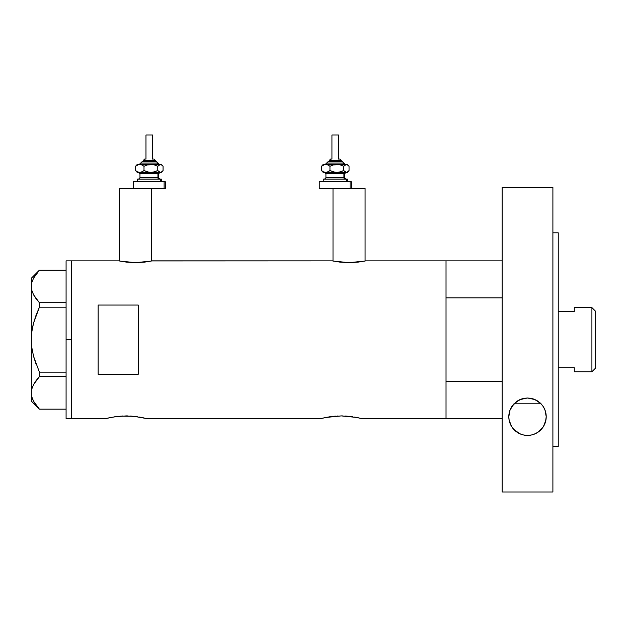 <?xml version="1.0" encoding="UTF-8"?>
<svg xmlns="http://www.w3.org/2000/svg" width="627" height="627" viewBox="0 0 627 627"><rect width="100%" height="100%" fill="white"/><g stroke="black" fill="none" stroke-linecap="round" stroke-linejoin="round"><path stroke-width="0.94" d="M151.585 188.453L151.585 261.004L151.585 188.453L119.522 188.453L119.522 261.004L119.522 188.453L141.686 188.453M342.898 188.453L365.071 188.453L365.071 261.004L365.071 188.453L333.008 188.453L333.008 261.004L333.008 188.453M365.737 260.863L446.024 260.863L446.024 418.507L446.024 381.529L502.133 381.529L446.024 381.529L446.024 418.507L502.133 418.507L360.94 418.405L446.024 418.507L446.024 260.863L365.737 260.863L358.323 262.094L349.027 262.65L339.748 262.094L332.334 260.863L152.251 260.863L144.837 262.094L135.55 262.65L126.27 262.094L118.856 260.863L71.431 260.863L71.431 418.507L106.159 418.507L115.055 416.728L106.159 418.507L71.431 418.507L71.431 260.863L118.856 260.863M115.117 416.72L126.207 415.913L137.313 416.72M120.737 416.109L133.888 416.304L146.24 418.507L321.635 418.405L146.24 418.507M122.908 415.983L122.265 416.014M127.853 415.936L126.192 415.913M133.88 416.304L134.687 416.383M132.179 416.148L130.126 416.014M138.92 416.971L142.219 417.582M325.256 417.582L321.635 418.405L330.139 416.728L325.797 417.472L341.3 415.913L356.528 417.425M330.202 416.72L341.3 415.913L352.421 416.72M335.829 416.109L333.595 416.304M338 415.983L337.365 416.014M342.938 415.936L341.284 415.913M347.264 416.148L345.195 416.014M349.772 416.383L348.973 416.304M354.004 416.971L360.933 418.405M355.454 417.221L357.304 417.582M98.149 305.051L138.222 305.051L138.222 374.319L98.149 374.319L98.149 305.051L138.222 305.051L138.222 374.319L98.149 374.319L98.149 305.051M332.663 260.934L333.619 261.122L332.663 260.934M151.93 260.934L332.334 260.863M110.164 417.582L118.519 416.304M141.443 417.425L140.362 417.221M144.704 418.131L142.854 417.715L144.704 418.131M359.788 418.131L357.939 417.715L359.788 418.131M321.251 418.507L324.637 417.715M106.159 418.507L109.553 417.715M364.459 261.122L349.027 262.65L333.611 261.122M150.982 261.122L135.55 262.65L120.133 261.122M66.086 418.507L66.086 260.863L66.086 339.685L71.431 339.685L71.431 260.863L71.431 339.685L66.086 339.685L66.086 418.507L71.431 418.507L71.431 339.685L71.431 418.507M39.407 409.149L66.086 409.149L39.407 409.149L33.592 401.28L31.938 397.157L31.35 392.902L31.914 388.724L33.56 384.594L39.407 376.662L36.139 380.542L39.407 376.662L39.407 372.172L66.086 372.172L39.407 372.172L33.56 356.324L31.922 348.095L31.35 339.685L31.922 331.252L31.35 339.685L31.93 331.228L33.576 323.007L39.407 307.199L36.131 314.981L39.407 307.199L39.407 302.708L66.086 302.708L39.407 302.708L36.139 298.828L33.592 294.839L31.938 290.716L31.35 286.461L31.914 282.283L33.56 278.153L39.407 270.221L66.086 270.221L39.407 270.221M39.407 376.662L66.086 376.662L39.407 376.662L39.407 372.172L33.56 356.324L31.922 348.095L31.35 339.685L31.93 331.228L33.576 323.007L36.123 314.997L39.407 307.199L66.086 307.199L39.407 307.199L39.407 302.708L33.592 294.839L31.938 290.716L31.35 286.461L31.35 278.231L31.93 290.685L31.35 286.461L31.914 282.283L33.56 278.153L36.123 274.117M32.565 351.959L31.93 348.134L33.576 356.363L36.123 364.373L33.576 356.363M33.568 323.03L33.145 324.739M36.139 405.269L33.592 401.28L31.938 397.157L31.35 392.902L31.35 286.461L31.35 392.902L31.93 397.126L31.35 392.902L31.914 388.724L33.56 384.594L36.123 380.558L33.592 384.531L31.93 388.685L32.659 386.538M32.635 399.211L33.592 401.28M31.35 392.902L31.35 401.139L31.35 392.902M32.667 399.305L33.56 401.209M33.592 384.531L35.527 381.381M38.325 377.854L36.139 380.542M33.56 323.046L32.753 326.463M513.968 403.812L541.07 403.812L513.968 403.812A18.7 18.7 0 0 0 513.827 403.96L519.916 399.611L527.456 397.996L535.019 399.571L541.156 403.898L543.382 406.798L544.965 409.972L546.219 416.696A18.7 18.7 0 0 0 543.382 406.798L544.965 409.972L546.219 416.696L545.898 420.153L543.413 426.564L538.577 431.784L535.317 433.696L531.594 434.95L527.566 435.404L523.545 434.973L519.799 433.735L513.787 429.401L511.64 426.587L509.132 420.145L508.81 416.696L510.049 410.011L511.624 406.837L516.483 401.601M446.024 260.863L446.024 297.841L502.133 297.841L446.024 297.841L446.024 260.863L502.133 260.863M591.912 371.748L595.65 368.01L595.65 311.36L591.912 307.622L591.912 371.748L591.912 307.622L574.277 307.622L574.277 311.658L558.242 311.658L574.277 311.658L574.277 307.622L591.912 307.622L595.65 311.36L595.65 368.01L591.912 371.748L574.277 371.748L591.912 371.748M574.277 367.712L574.277 371.748L574.277 367.712L558.242 367.712L574.277 367.712M516.624 401.499L519.916 399.611L523.592 398.411L527.456 397.996L531.328 398.388L535.019 399.571L541.156 403.898A18.7 18.7 0 0 0 541.07 403.812L541.07 403.812M511.624 406.837A18.7 18.7 0 0 0 508.81 416.696L510.049 410.011L513.827 403.96M538.507 401.57L533.263 398.897L527.511 397.996L521.758 398.905L516.327 401.711M539.816 402.612L540.944 403.678M535.771 399.916L537.95 401.178M520.081 399.54L527.511 397.996L534.886 399.509M516.993 401.233L519.148 399.971M514.093 403.67L514.501 403.271M552.896 232.813L558.242 232.813L552.896 232.813M558.242 446.557L552.896 446.557L558.242 446.557L558.242 232.813L558.242 446.557M552.896 491.983L502.133 491.983L552.896 491.983L552.896 187.387L502.133 187.387L502.133 491.983L502.133 187.387L552.896 187.387L552.896 491.983M541.156 403.898L543.382 406.798M545.882 420.255L545.615 421.422M544.879 423.656L544.22 425.122M543.241 426.822L542.237 428.241M541.03 429.636L539.612 430.968M538.256 432.011L536.516 433.1M535.011 433.837L532.864 434.621M531.382 434.997L527.519 435.404L523.702 435.013M522.307 434.66L520.065 433.853M518.592 433.139L516.813 432.034M515.465 431.008L514.03 429.66M512.847 428.304L511.797 426.838M510.817 425.114L510.159 423.672M509.445 421.516L509.155 420.247M509.179 413.028L509.375 412.158M510.151 409.76L510.723 408.467M511.797 406.562L512.729 405.254M542.269 405.207L543.225 406.547M544.314 408.475L544.879 409.744M545.647 412.111L545.858 413.044M509.132 420.145L508.81 416.696A18.7 18.7 0 0 0 511.64 426.579L509.132 420.145M513.787 429.401L511.64 426.587A18.7 18.7 0 0 0 546.219 416.696L545.506 421.822L543.413 426.564L538.577 431.784L535.317 433.696L531.594 434.95L527.566 435.404L523.545 434.973L519.799 433.735L513.787 429.401M143.348 160.402L154.869 160.402A1.332 1.23 -90 0 0 153.631 159.062L153.897 159.062M143.207 161.735L156.099 161.735A1.332 1.23 90 0 1 157.338 163.075L140.699 163.075L157.338 163.075A1.332 1.23 -90 0 0 158.568 164.407A1.332 1.23 90 0 1 157.338 163.075A1.332 1.23 -90 0 0 156.099 161.735L142.023 161.735M146.232 135.017L152.651 135.017L152.4 159.062L152.4 135.017L145.973 135.017L145.973 159.062M155.324 161.735L155.324 160.402L154.869 160.402L154.869 161.735L154.869 160.402L143.301 160.402L144.727 159.062M139.962 173.757L139.962 177.77L157.949 177.77A1.332 1.23 -90 0 0 159.187 179.103A1.332 1.23 90 0 1 157.949 177.77L157.949 173.757A1.332 1.23 90 0 1 159.187 172.425A1.332 1.23 -90 0 0 157.949 173.757L139.962 173.757L138.63 172.425M138.206 179.103L161.335 179.103L160.418 179.103L160.418 181.775L160.418 179.103L137.525 179.103M133.285 181.775L133.285 188.453L164.125 188.453L164.125 181.775L133.285 181.775L164.125 181.775L164.125 188.453L165.348 188.453L165.348 181.775L164.125 181.775L165.348 181.775M161.335 164.407L162.33 165.403L160.418 164.407L161.335 164.407L159.728 164.548L157.761 166.273L157.761 170.568L157.761 166.273L154.414 164.925L150.88 164.407L154.414 164.925L157.761 166.273L160.418 164.407L147.321 164.932L143.998 166.273L143.998 170.568L143.998 166.273L141.937 164.925L138.661 164.548L135.55 166.273L135.55 170.568L137.603 171.908L139.774 172.425L137.603 171.908L135.55 170.568L135.55 166.273L136.835 164.932L135.55 166.273L137.587 164.932L139.774 164.407L141.937 164.925L143.998 166.273L147.321 164.932L150.88 164.407L137.289 164.407L161.115 164.548L163.075 166.273L163.075 170.568L161.115 172.292L159.728 172.292L157.761 170.568L154.438 171.9L150.88 172.425L147.345 171.908L143.998 170.568L141.953 171.9L139.774 172.425L160.418 172.425L157.761 170.568L152.69 172.284L149.101 172.292L143.998 170.568L140.879 172.284L137.289 172.425L161.335 172.425L162.33 171.43L160.418 172.425L161.335 172.425M140.424 172.425L139.437 172.425M143.175 188.453L165.348 188.453M158.662 177.77L158.662 173.757L157.949 173.757L157.949 177.77L160.003 179.103M157.949 173.757L140.04 173.757M140.04 177.77L157.949 177.77M136.843 171.908L135.55 170.568L137.517 172.292M161.79 171.908L163.075 170.568L163.075 166.273L161.79 164.932M139.296 164.407L142.11 161.735M156.099 161.735L156.523 161.735M145.425 159.062L144.994 159.062M153.631 159.062A1.332 1.23 90 0 1 154.869 160.402M329.316 160.402L340.829 160.402A1.332 1.23 -90 0 0 339.591 159.062L339.858 159.062M329.167 161.735L342.06 161.735A1.332 1.23 90 0 1 343.298 163.075L326.667 163.075L343.298 163.075A1.332 1.23 -90 0 0 344.529 164.407A1.332 1.23 90 0 1 343.298 163.075A1.332 1.23 -90 0 0 342.06 161.735L327.992 161.735M332.192 135.017L338.619 135.017L338.361 159.062L338.361 135.017L331.934 135.017L331.934 159.062M341.284 161.735L341.284 160.402L340.829 160.402L340.829 161.735L340.829 160.402L329.261 160.402L330.688 159.062M325.922 173.757L325.922 177.77L343.917 177.77A1.332 1.23 -90 0 0 345.148 179.103A1.332 1.23 90 0 1 343.917 177.77L343.917 173.757A1.332 1.23 90 0 1 345.148 172.425A1.332 1.23 -90 0 0 343.917 173.757L325.922 173.757L324.59 172.425M324.167 179.103L347.295 179.103L346.378 179.103L346.378 181.775L346.378 179.103L323.485 179.103M350.085 188.453L350.085 181.775L319.245 181.775L350.085 181.775L350.085 188.453L319.245 188.453L341.401 188.453M347.295 164.407L348.291 165.403L346.378 164.407L347.295 164.407L345.689 164.548L343.721 166.273L343.721 170.568L343.721 166.273L340.375 164.925L336.84 164.407L340.375 164.925L343.721 166.273L346.378 164.407L333.282 164.932L329.959 166.273L329.959 170.568L329.959 166.273L327.905 164.925L324.621 164.548L321.51 166.273L321.51 170.568L323.563 171.908L325.734 172.425L323.563 171.908L321.51 170.568L321.51 166.273L322.803 164.932L321.51 166.273L323.556 164.932L325.734 164.407L327.905 164.925L329.959 166.273L333.282 164.932L336.84 164.407L323.25 164.407L347.076 164.548L349.043 166.273L349.043 170.568L347.076 172.292L345.689 172.292L343.721 170.568L340.398 171.9L336.84 172.425L333.305 171.908L329.959 170.568L327.913 171.9L325.734 172.425L346.378 172.425L343.721 170.568L338.651 172.284L335.061 172.292L329.959 170.568L326.847 172.284L323.25 172.425L347.295 172.425L348.291 171.43L346.378 172.425L347.295 172.425M326.385 172.425L325.397 172.425M351.308 181.775L350.085 181.775L351.308 181.775L351.308 188.453M344.631 177.77L344.631 173.757L343.917 173.757L343.917 177.77L345.963 179.103M343.917 173.757L326.001 173.757M326.001 177.77L343.917 177.77M322.803 171.908L321.51 170.568L323.477 172.292M347.75 171.908L349.043 170.568L349.043 166.273L347.75 164.932M325.256 164.407L328.07 161.735M342.06 161.735L342.483 161.735M331.385 159.062L330.954 159.062M339.591 159.062A1.332 1.23 90 0 1 340.829 160.402M66.086 260.863L71.431 260.863M31.35 401.139L39.36 409.149M31.35 278.231L39.36 270.221M156.664 161.735L159.336 164.407M143.301 161.735L143.301 160.402M158.662 173.757L160.003 172.425M137.289 181.775L137.289 179.103M161.335 181.775L161.335 179.103M139.962 177.77L138.63 179.103M137.289 172.425L136.294 171.43M136.294 165.403L137.289 164.407M152.651 159.062L152.651 135.017M155.324 160.402L153.991 159.062M342.624 161.735L345.297 164.407M329.261 161.735L329.261 160.402M344.631 173.757L345.963 172.425M323.25 181.775L323.25 179.103M319.245 188.453L319.245 181.775M347.295 181.775L347.295 179.103M325.922 177.77L324.59 179.103M323.25 172.425L322.262 171.43M322.262 165.403L323.25 164.407M338.619 159.062L338.619 135.017M341.284 160.402L339.952 159.062"/></g></svg>
